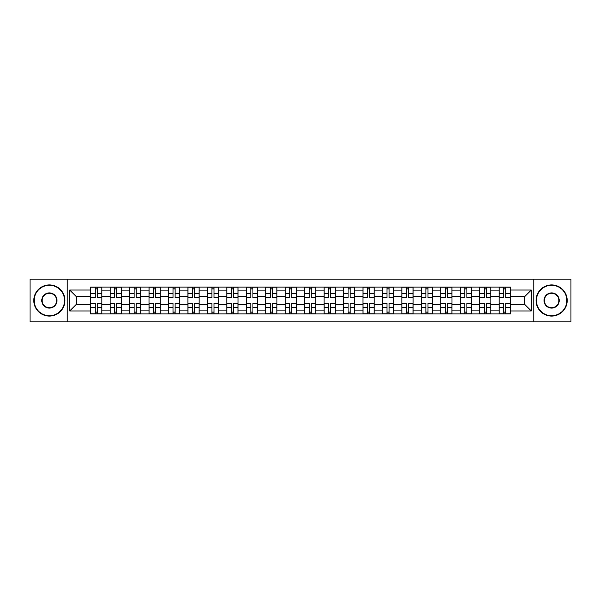 <?xml version="1.0" encoding="UTF-8"?>
<svg xmlns="http://www.w3.org/2000/svg" width="601" height="601" viewBox="0 0 601 601"><rect width="100%" height="100%" fill="white"/><g stroke="black" fill="none" stroke-linecap="round" stroke-linejoin="round"><path stroke-width="0.9" d="M533.793 321.881L570.95 321.881L570.95 279.119L30.05 279.119L30.05 321.881L533.793 321.881L533.793 279.119M110.103 313.902L110.103 290.899L101.869 290.899L101.869 313.902M101.869 290.899L101.869 287.098M110.103 290.899L110.103 287.098M121.319 287.098L121.319 313.902M129.553 313.902L129.553 287.098M140.777 287.098L140.777 313.902M149.003 313.902L149.003 287.098M160.227 287.098L160.227 313.902M168.453 313.902L168.453 287.098M179.676 287.098L179.676 313.902M187.903 313.902L187.903 287.098M199.126 287.098L199.126 313.902M207.36 313.902L207.36 287.098M218.576 287.098L218.576 313.902M226.81 313.902L226.81 287.098M238.034 287.098L238.034 313.902M246.26 313.902L246.26 287.098M257.483 287.098L257.483 313.902M265.71 313.902L265.71 287.098M276.933 287.098L276.933 313.902M285.167 313.902L285.167 287.098M296.383 287.098L296.383 313.902M304.617 313.902L304.617 287.098M315.833 287.098L315.833 313.902M324.067 313.902L324.067 287.098M335.29 287.098L335.29 313.902M343.517 313.902L343.517 287.098M354.74 287.098L354.74 313.902M362.966 313.902L362.966 287.098M374.19 287.098L374.19 313.902M382.424 313.902L382.424 287.098M393.64 287.098L393.64 313.902M401.874 313.902L401.874 287.098M413.097 287.098L413.097 313.902M421.324 313.902L421.324 287.098M432.547 287.098L432.547 313.902M440.773 313.902L440.773 287.098M451.997 287.098L451.997 313.902M460.223 313.902L460.223 287.098M471.447 287.098L471.447 313.902M479.681 313.902L479.681 287.098M490.897 287.098L490.897 313.902M499.13 313.902L499.13 287.098M499.13 304.369L490.897 304.369M479.681 304.369L471.447 304.369M460.223 304.369L451.997 304.369M440.773 304.369L432.547 304.369M421.324 304.369L413.097 304.369M401.874 304.369L393.64 304.369M382.424 304.369L374.19 304.369M362.966 304.369L354.74 304.369M343.517 304.369L335.29 304.369M324.067 304.369L315.833 304.369M304.617 304.369L296.383 304.369M285.167 304.369L276.933 304.369M265.71 304.369L257.483 304.369M246.26 304.369L238.034 304.369M226.81 304.369L218.576 304.369M207.36 304.369L199.126 304.369M187.903 304.369L179.676 304.369M168.453 304.369L160.227 304.369M149.003 304.369L140.777 304.369M129.553 304.369L121.319 304.369M110.103 304.369L101.869 304.369M499.13 296.631L490.897 296.631M479.681 296.631L471.447 296.631M460.223 296.631L451.997 296.631M440.773 296.631L432.547 296.631M421.324 296.631L413.097 296.631M401.874 296.631L393.64 296.631M382.424 296.631L374.19 296.631M362.966 296.631L354.74 296.631M343.517 296.631L335.29 296.631M324.067 296.631L315.833 296.631M304.617 296.631L296.383 296.631M285.167 296.631L276.933 296.631M265.71 296.631L257.483 296.631M246.26 296.631L238.034 296.631M226.81 296.631L218.576 296.631M207.36 296.631L199.126 296.631M187.903 296.631L179.676 296.631M168.453 296.631L160.227 296.631M149.003 296.631L140.777 296.631M129.553 296.631L121.319 296.631M110.103 296.631L101.869 296.631M76.312 304.369L90.646 304.369L90.646 296.631L76.312 296.631L76.312 304.369L69.701 310.972L69.701 290.028L90.646 290.028L90.646 296.631M510.354 296.631L510.354 304.369L524.688 304.369L524.688 296.631L510.354 296.631L510.354 287.098L90.646 287.098L90.646 290.028M510.354 290.028L531.299 290.028L531.299 310.972L510.354 310.972L510.354 304.369M90.646 304.369L90.646 313.902L510.354 313.902L510.354 310.972M90.646 310.972L69.701 310.972M67.207 321.881L67.207 279.119M97.317 312.032L95.198 312.032M95.198 288.968L97.317 288.968M116.774 312.032L114.648 312.032M114.648 288.968L116.774 288.968M136.224 312.032L134.106 312.032M134.106 288.968L136.224 288.968M155.674 312.032L153.555 312.032M153.555 288.968L155.674 288.968M175.124 312.032L173.005 312.032M173.005 288.968L175.124 288.968M194.574 312.032L192.455 312.032M192.455 288.968L194.574 288.968M214.031 312.032L211.905 312.032M211.905 288.968L214.031 288.968M233.481 312.032L231.362 312.032M231.362 288.968L233.481 288.968M252.931 312.032L250.812 312.032M250.812 288.968L252.931 288.968M272.381 312.032L270.262 312.032M270.262 288.968L272.381 288.968M291.831 312.032L289.712 312.032M289.712 288.968L291.831 288.968M311.288 312.032L309.169 312.032M309.169 288.968L311.288 288.968M330.738 312.032L328.619 312.032M328.619 288.968L330.738 288.968M350.188 312.032L348.069 312.032M348.069 288.968L350.188 288.968M369.638 312.032L367.519 312.032M367.519 288.968L369.638 288.968M389.095 312.032L386.969 312.032M386.969 288.968L389.095 288.968M408.545 312.032L406.426 312.032M406.426 288.968L408.545 288.968M427.995 312.032L425.876 312.032M425.876 288.968L427.995 288.968M447.445 312.032L445.326 312.032M445.326 288.968L447.445 288.968M466.894 312.032L464.776 312.032M464.776 288.968L466.894 288.968M486.352 312.032L484.226 312.032M484.226 288.968L486.352 288.968M505.802 312.032L503.683 312.032M503.683 288.968L505.802 288.968M69.701 290.028L76.312 296.631M524.688 304.369L531.299 310.972M524.688 296.631L531.299 290.028M97.317 297.818L97.317 287.218L101.809 287.218L101.809 297.818L97.317 297.818M95.198 288.841L97.317 288.841M97.317 287.218L90.713 287.218L90.713 297.818L95.198 297.818L95.198 287.218L93.395 287.218M95.198 303.182L95.198 313.782L90.713 313.782L90.713 303.182L95.198 303.182M97.317 312.159L95.198 312.159M95.198 313.782L101.809 313.782L101.809 303.182L97.317 303.182L97.317 313.782L99.127 313.782M116.774 297.818L116.774 287.218L121.259 287.218L121.259 297.818L116.774 297.818M114.648 288.841L116.774 288.841M116.774 287.218L110.163 287.218L110.163 297.818L114.648 297.818L114.648 287.218L112.845 287.218M136.224 297.818L136.224 287.218L140.709 287.218L140.709 297.818L136.224 297.818M134.106 288.841L136.224 288.841M136.224 287.218L129.613 287.218L129.613 297.818L134.106 297.818L134.106 287.218L132.295 287.218M114.648 303.182L114.648 313.782L110.163 313.782L110.163 303.182L114.648 303.182M116.774 312.159L114.648 312.159M114.648 313.782L121.259 313.782L121.259 303.182L116.774 303.182L116.774 313.782L118.577 313.782M134.106 303.182L134.106 313.782L129.613 313.782L129.613 303.182L134.106 303.182M136.224 312.159L134.106 312.159M134.106 313.782L140.709 313.782L140.709 303.182L136.224 303.182L136.224 313.782L138.027 313.782M49.38 315.713A15.213 15.213 0 0 0 64.592 300.5A15.213 15.213 0 0 0 49.38 285.287A15.213 15.213 0 0 0 34.167 300.5A15.213 15.213 0 0 0 49.38 315.713M49.38 284.912A15.588 15.588 0 0 1 64.961 300.5A15.588 15.588 0 0 1 49.38 316.088A15.588 15.588 0 0 1 33.791 300.5A15.588 15.588 0 0 1 49.38 284.912M49.38 308.103A7.603 7.603 0 0 1 41.77 300.5A7.603 7.603 0 0 1 49.38 292.897A7.603 7.603 0 0 1 56.982 300.5A7.603 7.603 0 0 1 49.38 308.103M49.38 293.265A7.235 7.235 0 0 0 42.145 300.5A7.235 7.235 0 0 0 49.38 307.735A7.235 7.235 0 0 0 56.607 300.5A7.235 7.235 0 0 0 49.38 293.265M551.62 315.713A15.213 15.213 0 0 0 566.833 300.5A15.213 15.213 0 0 0 551.62 285.287A15.213 15.213 0 0 0 536.408 300.5A15.213 15.213 0 0 0 551.62 315.713M551.62 284.912A15.588 15.588 0 0 1 567.209 300.5A15.588 15.588 0 0 1 551.62 316.088A15.588 15.588 0 0 1 536.039 300.5A15.588 15.588 0 0 1 551.62 284.912M551.62 308.103A7.603 7.603 0 0 1 544.018 300.5A7.603 7.603 0 0 1 551.62 292.897A7.603 7.603 0 0 1 559.231 300.5A7.603 7.603 0 0 1 551.62 308.103M551.62 293.265A7.235 7.235 0 0 0 544.393 300.5A7.235 7.235 0 0 0 551.62 307.735A7.235 7.235 0 0 0 558.855 300.5A7.235 7.235 0 0 0 551.62 293.265M155.674 297.818L155.674 287.218L160.166 287.218L160.166 297.818L155.674 297.818M153.555 288.841L155.674 288.841M155.674 287.218L149.063 287.218L149.063 297.818L153.555 297.818L153.555 287.218L151.745 287.218M175.124 297.818L175.124 287.218L179.616 287.218L179.616 297.818L175.124 297.818M173.005 288.841L175.124 288.841M175.124 287.218L168.52 287.218L168.52 297.818L173.005 297.818L173.005 287.218L171.195 287.218M194.574 297.818L194.574 287.218L199.066 287.218L199.066 297.818L194.574 297.818M192.455 288.841L194.574 288.841M194.574 287.218L187.97 287.218L187.97 297.818L192.455 297.818L192.455 287.218L190.652 287.218M153.555 303.182L153.555 313.782L149.063 313.782L149.063 303.182L153.555 303.182M155.674 312.159L153.555 312.159M153.555 313.782L160.166 313.782L160.166 303.182L155.674 303.182L155.674 313.782L157.485 313.782M173.005 303.182L173.005 313.782L168.52 313.782L168.52 303.182L173.005 303.182M175.124 312.159L173.005 312.159M173.005 313.782L179.616 313.782L179.616 303.182L175.124 303.182L175.124 313.782L176.934 313.782M192.455 303.182L192.455 313.782L187.97 313.782L187.97 303.182L192.455 303.182M194.574 312.159L192.455 312.159M192.455 313.782L199.066 313.782L199.066 303.182L194.574 303.182L194.574 313.782L196.384 313.782M214.031 297.818L214.031 287.218L218.516 287.218L218.516 297.818L214.031 297.818M211.905 288.841L214.031 288.841M214.031 287.218L207.42 287.218L207.42 297.818L211.905 297.818L211.905 287.218L210.102 287.218M211.905 303.182L211.905 313.782L207.42 313.782L207.42 303.182L211.905 303.182M214.031 312.159L211.905 312.159M211.905 313.782L218.516 313.782L218.516 303.182L214.031 303.182L214.031 313.782L215.834 313.782M233.481 297.818L233.481 287.218L237.966 287.218L237.966 297.818L233.481 297.818M231.362 288.841L233.481 288.841M233.481 287.218L226.87 287.218L226.87 297.818L231.362 297.818L231.362 287.218L229.552 287.218M231.362 303.182L231.362 313.782L226.87 313.782L226.87 303.182L231.362 303.182M233.481 312.159L231.362 312.159M231.362 313.782L237.966 313.782L237.966 303.182L233.481 303.182L233.481 313.782L235.291 313.782M252.931 297.818L252.931 287.218L257.423 287.218L257.423 297.818L252.931 297.818M250.812 288.841L252.931 288.841M252.931 287.218L246.32 287.218L246.32 297.818L250.812 297.818L250.812 287.218L249.002 287.218M250.812 303.182L250.812 313.782L246.32 313.782L246.32 303.182L250.812 303.182M252.931 312.159L250.812 312.159M250.812 313.782L257.423 313.782L257.423 303.182L252.931 303.182L252.931 313.782L254.741 313.782M272.381 297.818L272.381 287.218L276.873 287.218L276.873 297.818L272.381 297.818M270.262 288.841L272.381 288.841M272.381 287.218L265.777 287.218L265.777 297.818L270.262 297.818L270.262 287.218L268.452 287.218M270.262 303.182L270.262 313.782L265.777 313.782L265.777 303.182L270.262 303.182M272.381 312.159L270.262 312.159M270.262 313.782L276.873 313.782L276.873 303.182L272.381 303.182L272.381 313.782L274.191 313.782M291.831 297.818L291.831 287.218L296.323 287.218L296.323 297.818L291.831 297.818M289.712 288.841L291.831 288.841M291.831 287.218L285.227 287.218L285.227 297.818L289.712 297.818L289.712 287.218L287.909 287.218M289.712 303.182L289.712 313.782L285.227 313.782L285.227 303.182L289.712 303.182M291.831 312.159L289.712 312.159M289.712 313.782L296.323 313.782L296.323 303.182L291.831 303.182L291.831 313.782L293.641 313.782M311.288 297.818L311.288 287.218L315.773 287.218L315.773 297.818L311.288 297.818M309.169 288.841L311.288 288.841M311.288 287.218L304.677 287.218L304.677 297.818L309.169 297.818L309.169 287.218L307.359 287.218M309.169 303.182L309.169 313.782L304.677 313.782L304.677 303.182L309.169 303.182M311.288 312.159L309.169 312.159M309.169 313.782L315.773 313.782L315.773 303.182L311.288 303.182L311.288 313.782L313.091 313.782M330.738 297.818L330.738 287.218L335.223 287.218L335.223 297.818L330.738 297.818M328.619 288.841L330.738 288.841M330.738 287.218L324.127 287.218L324.127 297.818L328.619 297.818L328.619 287.218L326.809 287.218M328.619 303.182L328.619 313.782L324.127 313.782L324.127 303.182L328.619 303.182M330.738 312.159L328.619 312.159M328.619 313.782L335.223 313.782L335.223 303.182L330.738 303.182L330.738 313.782L332.548 313.782M350.188 297.818L350.188 287.218L354.68 287.218L354.68 297.818L350.188 297.818M348.069 288.841L350.188 288.841M350.188 287.218L343.577 287.218L343.577 297.818L348.069 297.818L348.069 287.218L346.259 287.218M348.069 303.182L348.069 313.782L343.577 313.782L343.577 303.182L348.069 303.182M350.188 312.159L348.069 312.159M348.069 313.782L354.68 313.782L354.68 303.182L350.188 303.182L350.188 313.782L351.998 313.782M369.638 297.818L369.638 287.218L374.13 287.218L374.13 297.818L369.638 297.818M367.519 288.841L369.638 288.841M369.638 287.218L363.034 287.218L363.034 297.818L367.519 297.818L367.519 287.218L365.709 287.218M367.519 303.182L367.519 313.782L363.034 313.782L363.034 303.182L367.519 303.182M369.638 312.159L367.519 312.159M367.519 313.782L374.13 313.782L374.13 303.182L369.638 303.182L369.638 313.782L371.448 313.782M389.095 297.818L389.095 287.218L393.58 287.218L393.58 297.818L389.095 297.818M386.969 288.841L389.095 288.841M389.095 287.218L382.484 287.218L382.484 297.818L386.969 297.818L386.969 287.218L385.166 287.218M386.969 303.182L386.969 313.782L382.484 313.782L382.484 303.182L386.969 303.182M389.095 312.159L386.969 312.159M386.969 313.782L393.58 313.782L393.58 303.182L389.095 303.182L389.095 313.782L390.898 313.782M408.545 297.818L408.545 287.218L413.03 287.218L413.03 297.818L408.545 297.818M406.426 288.841L408.545 288.841M408.545 287.218L401.934 287.218L401.934 297.818L406.426 297.818L406.426 287.218L404.616 287.218M406.426 303.182L406.426 313.782L401.934 313.782L401.934 303.182L406.426 303.182M408.545 312.159L406.426 312.159M406.426 313.782L413.03 313.782L413.03 303.182L408.545 303.182L408.545 313.782L410.348 313.782M427.995 297.818L427.995 287.218L432.48 287.218L432.48 297.818L427.995 297.818M425.876 288.841L427.995 288.841M427.995 287.218L421.384 287.218L421.384 297.818L425.876 297.818L425.876 287.218L424.066 287.218M425.876 303.182L425.876 313.782L421.384 313.782L421.384 303.182L425.876 303.182M427.995 312.159L425.876 312.159M425.876 313.782L432.48 313.782L432.48 303.182L427.995 303.182L427.995 313.782L429.805 313.782M447.445 297.818L447.445 287.218L451.937 287.218L451.937 297.818L447.445 297.818M445.326 288.841L447.445 288.841M447.445 287.218L440.833 287.218L440.833 297.818L445.326 297.818L445.326 287.218L443.515 287.218M445.326 303.182L445.326 313.782L440.833 313.782L440.833 303.182L445.326 303.182M447.445 312.159L445.326 312.159M445.326 313.782L451.937 313.782L451.937 303.182L447.445 303.182L447.445 313.782L449.255 313.782M466.894 297.818L466.894 287.218L471.387 287.218L471.387 297.818L466.894 297.818M464.776 288.841L466.894 288.841M466.894 287.218L460.291 287.218L460.291 297.818L464.776 297.818L464.776 287.218L462.973 287.218M464.776 303.182L464.776 313.782L460.291 313.782L460.291 303.182L464.776 303.182M466.894 312.159L464.776 312.159M464.776 313.782L471.387 313.782L471.387 303.182L466.894 303.182L466.894 313.782L468.705 313.782M486.352 297.818L486.352 287.218L490.837 287.218L490.837 297.818L486.352 297.818M484.226 288.841L486.352 288.841M486.352 287.218L479.741 287.218L479.741 297.818L484.226 297.818L484.226 287.218L482.423 287.218M484.226 303.182L484.226 313.782L479.741 313.782L479.741 303.182L484.226 303.182M486.352 312.159L484.226 312.159M484.226 313.782L490.837 313.782L490.837 303.182L486.352 303.182L486.352 313.782L488.155 313.782M505.802 297.818L505.802 287.218L510.287 287.218L510.287 297.818L505.802 297.818M503.683 288.841L505.802 288.841M505.802 287.218L499.191 287.218L499.191 297.818L503.683 297.818L503.683 287.218L501.873 287.218M503.683 303.182L503.683 313.782L499.191 313.782L499.191 303.182L503.683 303.182M505.802 312.159L503.683 312.159M503.683 313.782L510.287 313.782L510.287 303.182L505.802 303.182L505.802 313.782L507.605 313.782M479.681 290.899L471.447 290.899M460.223 290.899L451.997 290.899M440.773 290.899L432.547 290.899M421.324 290.899L413.097 290.899M401.874 290.899L393.64 290.899M382.424 290.899L374.19 290.899M362.966 290.899L354.74 290.899M343.517 290.899L335.29 290.899M324.067 290.899L315.833 290.899M304.617 290.899L296.383 290.899M285.167 290.899L276.933 290.899M265.71 290.899L257.483 290.899M246.26 290.899L238.034 290.899M226.81 290.899L218.576 290.899M207.36 290.899L199.126 290.899M187.903 290.899L179.676 290.899M168.453 290.899L160.227 290.899M149.003 290.899L140.777 290.899M129.553 290.899L121.319 290.899M499.13 290.899L490.897 290.899M479.681 310.101L471.447 310.101M460.223 310.101L451.997 310.101M440.773 310.101L432.547 310.101M421.324 310.101L413.097 310.101M401.874 310.101L393.64 310.101M382.424 310.101L374.19 310.101M362.966 310.101L354.74 310.101M343.517 310.101L335.29 310.101M324.067 310.101L315.833 310.101M304.617 310.101L296.383 310.101M285.167 310.101L276.933 310.101M265.71 310.101L257.483 310.101M246.26 310.101L238.034 310.101M226.81 310.101L218.576 310.101M207.36 310.101L199.126 310.101M187.903 310.101L179.676 310.101M168.453 310.101L160.227 310.101M149.003 310.101L140.777 310.101M129.553 310.101L121.319 310.101M110.103 310.101L101.869 310.101M499.13 310.101L490.897 310.101M97.317 297.555L101.809 297.555M97.317 293.348L101.809 293.348M90.713 297.555L95.198 297.555M90.713 293.348L95.198 293.348M95.198 303.445L90.713 303.445M95.198 307.652L90.713 307.652M101.809 303.445L97.317 303.445M101.809 307.652L97.317 307.652M116.774 297.555L121.259 297.555M116.774 293.348L121.259 293.348M110.163 297.555L114.648 297.555M110.163 293.348L114.648 293.348M136.224 297.555L140.709 297.555M136.224 293.348L140.709 293.348M129.613 297.555L134.106 297.555M129.613 293.348L134.106 293.348M114.648 303.445L110.163 303.445M114.648 307.652L110.163 307.652M121.259 303.445L116.774 303.445M121.259 307.652L116.774 307.652M134.106 303.445L129.613 303.445M134.106 307.652L129.613 307.652M140.709 303.445L136.224 303.445M140.709 307.652L136.224 307.652M155.674 297.555L160.166 297.555M155.674 293.348L160.166 293.348M149.063 297.555L153.555 297.555M149.063 293.348L153.555 293.348M175.124 297.555L179.616 297.555M175.124 293.348L179.616 293.348M168.52 297.555L173.005 297.555M168.52 293.348L173.005 293.348M194.574 297.555L199.066 297.555M194.574 293.348L199.066 293.348M187.97 297.555L192.455 297.555M187.97 293.348L192.455 293.348M153.555 303.445L149.063 303.445M153.555 307.652L149.063 307.652M160.166 303.445L155.674 303.445M160.166 307.652L155.674 307.652M173.005 303.445L168.52 303.445M173.005 307.652L168.52 307.652M179.616 303.445L175.124 303.445M179.616 307.652L175.124 307.652M192.455 303.445L187.97 303.445M192.455 307.652L187.97 307.652M199.066 303.445L194.574 303.445M199.066 307.652L194.574 307.652M214.031 297.555L218.516 297.555M214.031 293.348L218.516 293.348M207.42 297.555L211.905 297.555M207.42 293.348L211.905 293.348M211.905 303.445L207.42 303.445M211.905 307.652L207.42 307.652M218.516 303.445L214.031 303.445M218.516 307.652L214.031 307.652M233.481 297.555L237.966 297.555M233.481 293.348L237.966 293.348M226.87 297.555L231.362 297.555M226.87 293.348L231.362 293.348M231.362 303.445L226.87 303.445M231.362 307.652L226.87 307.652M237.966 303.445L233.481 303.445M237.966 307.652L233.481 307.652M252.931 297.555L257.423 297.555M252.931 293.348L257.423 293.348M246.32 297.555L250.812 297.555M246.32 293.348L250.812 293.348M250.812 303.445L246.32 303.445M250.812 307.652L246.32 307.652M257.423 303.445L252.931 303.445M257.423 307.652L252.931 307.652M272.381 297.555L276.873 297.555M272.381 293.348L276.873 293.348M265.777 297.555L270.262 297.555M265.777 293.348L270.262 293.348M270.262 303.445L265.777 303.445M270.262 307.652L265.777 307.652M276.873 303.445L272.381 303.445M276.873 307.652L272.381 307.652M291.831 297.555L296.323 297.555M291.831 293.348L296.323 293.348M285.227 297.555L289.712 297.555M285.227 293.348L289.712 293.348M289.712 303.445L285.227 303.445M289.712 307.652L285.227 307.652M296.323 303.445L291.831 303.445M296.323 307.652L291.831 307.652M311.288 297.555L315.773 297.555M311.288 293.348L315.773 293.348M304.677 297.555L309.169 297.555M304.677 293.348L309.169 293.348M309.169 303.445L304.677 303.445M309.169 307.652L304.677 307.652M315.773 303.445L311.288 303.445M315.773 307.652L311.288 307.652M330.738 297.555L335.223 297.555M330.738 293.348L335.223 293.348M324.127 297.555L328.619 297.555M324.127 293.348L328.619 293.348M328.619 303.445L324.127 303.445M328.619 307.652L324.127 307.652M335.223 303.445L330.738 303.445M335.223 307.652L330.738 307.652M350.188 297.555L354.68 297.555M350.188 293.348L354.68 293.348M343.577 297.555L348.069 297.555M343.577 293.348L348.069 293.348M348.069 303.445L343.577 303.445M348.069 307.652L343.577 307.652M354.68 303.445L350.188 303.445M354.68 307.652L350.188 307.652M369.638 297.555L374.13 297.555M369.638 293.348L374.13 293.348M363.034 297.555L367.519 297.555M363.034 293.348L367.519 293.348M367.519 303.445L363.034 303.445M367.519 307.652L363.034 307.652M374.13 303.445L369.638 303.445M374.13 307.652L369.638 307.652M389.095 297.555L393.58 297.555M389.095 293.348L393.58 293.348M382.484 297.555L386.969 297.555M382.484 293.348L386.969 293.348M386.969 303.445L382.484 303.445M386.969 307.652L382.484 307.652M393.58 303.445L389.095 303.445M393.58 307.652L389.095 307.652M408.545 297.555L413.03 297.555M408.545 293.348L413.03 293.348M401.934 297.555L406.426 297.555M401.934 293.348L406.426 293.348M406.426 303.445L401.934 303.445M406.426 307.652L401.934 307.652M413.03 303.445L408.545 303.445M413.03 307.652L408.545 307.652M427.995 297.555L432.48 297.555M427.995 293.348L432.48 293.348M421.384 297.555L425.876 297.555M421.384 293.348L425.876 293.348M425.876 303.445L421.384 303.445M425.876 307.652L421.384 307.652M432.48 303.445L427.995 303.445M432.48 307.652L427.995 307.652M447.445 297.555L451.937 297.555M447.445 293.348L451.937 293.348M440.833 297.555L445.326 297.555M440.833 293.348L445.326 293.348M445.326 303.445L440.833 303.445M445.326 307.652L440.833 307.652M451.937 303.445L447.445 303.445M451.937 307.652L447.445 307.652M466.894 297.555L471.387 297.555M466.894 293.348L471.387 293.348M460.291 297.555L464.776 297.555M460.291 293.348L464.776 293.348M464.776 303.445L460.291 303.445M464.776 307.652L460.291 307.652M471.387 303.445L466.894 303.445M471.387 307.652L466.894 307.652M486.352 297.555L490.837 297.555M486.352 293.348L490.837 293.348M479.741 297.555L484.226 297.555M479.741 293.348L484.226 293.348M484.226 303.445L479.741 303.445M484.226 307.652L479.741 307.652M490.837 303.445L486.352 303.445M490.837 307.652L486.352 307.652M505.802 297.555L510.287 297.555M505.802 293.348L510.287 293.348M499.191 297.555L503.683 297.555M499.191 293.348L503.683 293.348M503.683 303.445L499.191 303.445M503.683 307.652L499.191 307.652M510.287 303.445L505.802 303.445M510.287 307.652L505.802 307.652"/></g></svg>
